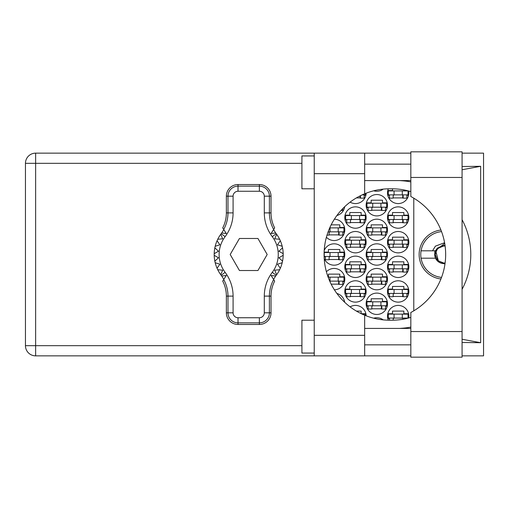 <?xml version="1.0" encoding="UTF-8"?>
<svg xmlns="http://www.w3.org/2000/svg" width="509" height="509" viewBox="0 0 509 509"><rect width="100%" height="100%" fill="white"/><g stroke="black" fill="none" stroke-linecap="round" stroke-linejoin="round"><path stroke-width="0.76" d="M440.921 230.023A24.642 24.642 0 0 0 440.921 278.977M408.689 317.998A10.676 10.676 0 0 0 398.178 305.425A10.676 10.676 0 0 0 388.316 320.193M387.502 291.46A10.676 10.676 0 0 0 398.178 302.136A10.676 10.676 0 0 0 408.854 291.46A10.676 10.676 0 0 0 398.178 280.783A10.676 10.676 0 0 0 387.502 291.46M344.79 291.46A10.676 10.676 0 0 0 355.467 302.136A10.676 10.676 0 0 0 366.143 291.46A10.676 10.676 0 0 0 355.467 280.783A10.676 10.676 0 0 0 344.79 291.46M387.502 266.818A10.676 10.676 0 0 0 398.178 277.5A10.676 10.676 0 0 0 408.854 266.818A10.676 10.676 0 0 0 398.178 256.142A10.676 10.676 0 0 0 387.502 266.818M344.79 266.818A10.676 10.676 0 0 0 355.467 277.5A10.676 10.676 0 0 0 366.143 266.818A10.676 10.676 0 0 0 355.467 256.142A10.676 10.676 0 0 0 344.79 266.818M387.502 242.182A10.676 10.676 0 0 0 398.178 252.858A10.676 10.676 0 0 0 408.854 242.182A10.676 10.676 0 0 0 398.178 231.5A10.676 10.676 0 0 0 387.502 242.182M344.79 242.182A10.676 10.676 0 0 0 355.467 252.858A10.676 10.676 0 0 0 366.143 242.182A10.676 10.676 0 0 0 355.467 231.5A10.676 10.676 0 0 0 344.79 242.182M387.502 217.54A10.676 10.676 0 0 0 398.178 228.217A10.676 10.676 0 0 0 408.854 217.54A10.676 10.676 0 0 0 398.178 206.864A10.676 10.676 0 0 0 387.502 217.54M344.79 217.54A10.676 10.676 0 0 0 355.467 228.217A10.676 10.676 0 0 0 366.143 217.54A10.676 10.676 0 0 0 355.467 206.864A10.676 10.676 0 0 0 344.79 217.54M388.316 188.807A10.676 10.676 0 0 0 398.178 203.575A10.676 10.676 0 0 0 408.689 191.002M350.109 202.137A10.676 10.676 0 0 0 366.143 193.197M366.143 303.784A10.676 10.676 0 0 0 376.825 314.46A10.676 10.676 0 0 0 387.502 303.784A10.676 10.676 0 0 0 376.825 293.101A10.676 10.676 0 0 0 366.143 303.784M366.143 279.142A10.676 10.676 0 0 0 376.825 289.818A10.676 10.676 0 0 0 387.502 279.142A10.676 10.676 0 0 0 376.825 268.466A10.676 10.676 0 0 0 366.143 279.142M334.388 289.812A10.676 10.676 0 0 0 338.091 269.229A10.676 10.676 0 0 0 326.396 271.755M366.143 254.5A10.676 10.676 0 0 0 376.825 265.176A10.676 10.676 0 0 0 387.502 254.5A10.676 10.676 0 0 0 376.825 243.824A10.676 10.676 0 0 0 366.143 254.5M324.214 258.502A10.676 10.676 0 0 0 344.79 254.5A10.676 10.676 0 0 0 324.214 250.498M366.143 229.858A10.676 10.676 0 0 0 376.825 240.534A10.676 10.676 0 0 0 387.502 229.858A10.676 10.676 0 0 0 376.825 219.182A10.676 10.676 0 0 0 366.143 229.858M326.396 237.245A10.676 10.676 0 0 0 344.79 229.858A10.676 10.676 0 0 0 334.388 219.188M366.143 205.216A10.676 10.676 0 0 0 376.825 215.899A10.676 10.676 0 0 0 387.502 205.216A10.676 10.676 0 0 0 376.825 194.54A10.676 10.676 0 0 0 366.143 205.216M344.682 206.73A10.676 10.676 0 0 1 336.901 215.53A10.676 10.676 0 0 0 344.523 207.602L343.779 207.602M373.708 190.792A10.676 10.676 0 0 0 383.226 189.119M344.682 302.27A10.676 10.676 0 0 0 336.901 293.47M366.143 315.803A10.676 10.676 0 0 0 350.109 306.863M383.226 319.881A10.676 10.676 0 0 0 373.708 318.208M387.769 313.722L392.509 313.722L392.509 311.088L403.847 311.088L403.847 313.722L408.587 313.722M389.474 318.481L387.769 318.481M356.408 311.088L361.135 311.088L361.135 313.627M361.326 313.722L365.876 313.722M387.769 289.08L392.509 289.08L392.509 286.452L403.847 286.452L403.847 289.08L408.587 289.08M408.587 293.846L406.882 293.846M389.474 293.846L387.769 293.846M345.057 289.08L349.798 289.08L349.798 286.452L361.135 286.452L361.135 289.08L365.876 289.08M365.876 293.846L364.177 293.846M346.763 293.846L345.057 293.846M387.769 264.438L392.509 264.438L392.509 261.811L403.847 261.811L403.847 264.438L408.587 264.438M408.587 269.204L406.882 269.204M389.474 269.204L387.769 269.204M345.057 264.438L349.798 264.438L349.798 261.811L361.135 261.811L361.135 264.438L365.876 264.438M365.876 269.204L364.177 269.204M346.763 269.204L345.057 269.204M387.769 239.796L392.509 239.796L392.509 237.169L403.847 237.169L403.847 239.796L408.587 239.796M408.587 244.562L406.882 244.562M389.474 244.562L387.769 244.562M345.057 239.796L349.798 239.796L349.798 237.169L361.135 237.169L361.135 239.796L365.876 239.796M365.876 244.562L364.177 244.562M346.763 244.562L345.057 244.562M387.769 215.154L392.509 215.154L392.509 212.527L403.847 212.527L403.847 215.154L408.587 215.154M408.587 219.92L406.882 219.92M389.474 219.92L387.769 219.92M345.057 215.154L349.798 215.154L349.798 212.527L361.135 212.527L361.135 215.154L365.876 215.154M365.876 219.92L364.177 219.92M346.763 219.92L345.057 219.92M387.769 190.519L392.509 190.519L392.509 188.794M403.847 189.908L403.847 190.519L406.736 190.519M408.587 195.278L406.882 195.278M389.474 195.278L387.769 195.278M365.876 195.278L364.177 195.278M366.416 301.398L371.156 301.398L371.156 298.77L382.488 298.77L382.488 301.398L387.228 301.398M387.228 306.163L385.529 306.163M368.115 306.163L366.416 306.163M343.779 301.398L344.523 301.398M366.416 276.756L371.156 276.756L371.156 274.128L382.488 274.128L382.488 276.756L387.228 276.756M387.228 281.522L385.529 281.522M368.115 281.522L366.416 281.522M327.974 276.756L328.445 276.756L328.445 274.128L339.777 274.128L339.777 276.756L344.523 276.756M344.523 281.522L342.818 281.522M366.416 252.12L371.156 252.12L371.156 249.493L382.488 249.493L382.488 252.12L387.228 252.12M387.228 256.88L385.529 256.88M368.115 256.88L366.416 256.88M324.138 252.12L328.445 252.12L328.445 249.493L339.777 249.493L339.777 252.12L344.523 252.12M344.523 256.88L342.818 256.88M325.404 256.88L324.138 256.88M366.416 227.478L371.156 227.478L371.156 224.851L382.488 224.851L382.488 227.478L387.228 227.478M387.228 232.244L385.529 232.244M368.115 232.244L366.416 232.244M331.162 224.851L339.777 224.851L339.777 227.478L344.523 227.478M344.523 232.244L342.818 232.244M366.416 202.837L371.156 202.837L371.156 200.209L382.488 200.209L382.488 202.837L387.228 202.837M387.228 207.602L385.529 207.602M368.115 207.602L366.416 207.602M413.785 198.173L413.785 310.827M381.833 210.23L371.812 210.23M339.121 234.872L329.1 234.872M381.833 234.872L371.812 234.872M339.121 259.507L329.1 259.507M381.833 259.507L371.812 259.507M339.121 284.149L331.162 284.149M381.833 284.149L371.812 284.149M381.833 308.791L371.812 308.791M360.48 197.912L356.408 197.912M403.185 197.912L393.164 197.912M360.48 222.548L350.459 222.548M403.185 222.548L393.164 222.548M360.48 247.189L350.459 247.189M403.185 247.189L393.164 247.189M360.48 271.831L350.459 271.831M403.185 271.831L393.164 271.831M360.48 296.473L350.459 296.473M403.185 296.473L393.164 296.473M408.033 194.871L388.322 194.871L388.322 190.926L408.033 190.926L408.033 194.871M406.882 194.871L406.882 198.154L403.185 198.154L403.185 196.181A1.317 1.317 0 0 0 401.875 194.871M389.474 194.871L389.474 198.154L393.164 198.154L393.164 196.181A1.317 1.317 0 0 1 394.481 194.871M402.797 194.871L402.695 198.116M403.013 195.081L402.867 197.912M394.068 194.871L394.068 190.926M402.282 194.871L402.282 190.926M410.827 331.544L410.827 312.501A65.706 65.706 0 0 0 410.827 196.499L410.827 151.835L462.077 151.835L462.077 357.165L410.827 357.165L410.827 331.544L462.077 331.544M314.238 353.061L301.913 353.061L301.913 320.206L314.238 320.206M314.238 188.794L301.913 188.794L301.913 155.939L314.238 155.939M410.827 164.153L364.667 164.153M410.827 180.58L364.667 180.58M410.827 328.42L364.667 328.42M410.827 344.847L364.667 344.847M314.238 355.855L314.238 335.323L364.667 335.323L364.667 355.855L35.636 355.855L35.636 345.668L301.913 345.668M410.827 153.145L364.667 153.145L364.667 173.677L314.238 173.677L314.238 335.323M314.238 173.677L314.238 153.145L364.667 153.145M364.667 173.677L364.667 193.789A65.706 65.706 0 0 0 364.667 315.211L364.667 335.323M462.077 342.474L480.649 342.71L480.649 166.29L462.077 166.526M462.077 153.145L483.55 153.145L483.55 355.855L462.077 355.855M410.827 355.855L364.667 355.855M301.913 163.332L35.636 163.332L35.636 345.668L25.45 345.668A10.186 10.186 0 0 0 35.636 355.855A10.186 10.186 0 0 1 25.45 345.668L25.45 163.332A10.186 10.186 0 0 1 35.636 153.145L314.238 153.145M410.827 317.387A65.706 65.706 0 0 1 391.777 320.206L389.799 320.206A65.706 65.706 0 0 1 364.667 315.211M399.775 328.42L402.67 328.19A73.92 73.92 0 0 0 410.827 327.09M462.077 289.316A73.92 73.92 0 0 0 462.077 219.684M410.827 181.91A73.92 73.92 0 0 0 402.67 180.81L399.775 180.58M364.667 193.789A65.706 65.706 0 0 1 389.799 188.794L391.777 188.794A65.706 65.706 0 0 1 410.827 191.613M480.649 342.71L462.077 339.255M403.891 328.42L402.67 328.19M402.67 180.81L403.891 180.58M462.077 169.745L480.649 166.29M342.818 208.563L342.818 210.478L341.024 210.478M386.681 207.188L366.964 207.188L366.964 203.25L386.681 203.25L386.681 207.188M385.529 207.188L385.529 210.478L381.833 210.478L381.833 208.505A1.317 1.317 0 0 0 380.516 207.188M368.115 207.188L368.115 210.478L371.812 210.478L371.812 208.505A1.317 1.317 0 0 1 373.129 207.188M381.438 207.188L381.343 210.44M381.661 207.398L381.508 210.23M372.715 207.188L372.715 203.25M380.929 207.188L380.929 203.25M338.218 231.83L338.218 227.886L343.969 227.886L343.969 231.83L328.127 231.83M338.218 227.886L329.724 227.886M342.818 231.83L342.818 235.113L339.121 235.113L339.121 233.147A1.317 1.317 0 0 0 337.811 231.83M330.417 231.83A1.317 1.317 0 0 0 329.1 233.147L329.1 235.113L327.013 235.113M338.733 231.83L338.631 235.075M338.949 232.04L338.803 234.872M330.004 231.83L330.004 227.886M386.681 231.83L366.964 231.83L366.964 227.886L386.681 227.886L386.681 231.83M385.529 231.83L385.529 235.113L381.833 235.113L381.833 233.147A1.317 1.317 0 0 0 380.516 231.83M368.115 231.83L368.115 235.113L371.812 235.113L371.812 233.147A1.317 1.317 0 0 1 373.129 231.83M381.438 231.83L381.343 235.075M381.661 232.04L381.508 234.872M372.715 231.83L372.715 227.886M380.929 231.83L380.929 227.886M343.969 256.472L324.258 256.472L324.258 252.528L343.969 252.528L343.969 256.472M342.818 256.472L342.818 259.755L339.121 259.755L339.121 257.783A1.317 1.317 0 0 0 337.811 256.472M325.404 256.472L325.404 259.755L329.1 259.755L329.1 257.783A1.317 1.317 0 0 1 330.417 256.472M338.733 256.472L338.631 259.717M338.949 256.682L338.803 259.507M330.004 256.472L330.004 252.528M338.218 256.472L338.218 252.528M386.681 256.472L366.964 256.472L366.964 252.528L386.681 252.528L386.681 256.472M385.529 256.472L385.529 259.755L381.833 259.755L381.833 257.783A1.317 1.317 0 0 0 380.516 256.472M368.115 256.472L368.115 259.755L371.812 259.755L371.812 257.783A1.317 1.317 0 0 1 373.129 256.472M381.438 256.472L381.343 259.717M381.661 256.682L381.508 259.507M372.715 256.472L372.715 252.528M380.929 256.472L380.929 252.528M338.218 281.114L338.218 277.17L343.969 277.17L343.969 281.114L329.724 281.114M338.218 277.17L328.127 277.17M342.818 281.114L342.818 284.397L339.121 284.397L339.121 282.425A1.317 1.317 0 0 0 337.811 281.114M329.794 281.267A1.317 1.317 0 0 1 330.417 281.114M338.733 281.114L338.631 284.359M338.949 281.318L338.803 284.149M330.004 281.114L330.004 277.17M386.681 281.114L366.964 281.114L366.964 277.17L386.681 277.17L386.681 281.114M385.529 281.114L385.529 284.397L381.833 284.397L381.833 282.425A1.317 1.317 0 0 0 380.516 281.114M368.115 281.114L368.115 284.397L371.812 284.397L371.812 282.425A1.317 1.317 0 0 1 373.129 281.114M381.438 281.114L381.343 284.359M381.661 281.318L381.508 284.149M372.715 281.114L372.715 277.17M380.929 281.114L380.929 277.17M386.681 305.75L366.964 305.75L366.964 301.812L386.681 301.812L386.681 305.75M385.529 305.75L385.529 309.039L381.833 309.039L381.833 307.067A1.317 1.317 0 0 0 380.516 305.75M368.115 305.75L368.115 309.039L371.812 309.039L371.812 307.067A1.317 1.317 0 0 1 373.129 305.75M381.438 305.75L381.343 309.001M381.661 305.96L381.508 308.791M372.715 305.75L372.715 301.812M380.929 305.75L380.929 301.812M365.322 193.522L365.322 194.871L362.198 194.871M364.177 194.871L364.177 198.154L360.48 198.154L360.48 196.181A1.317 1.317 0 0 0 360.397 195.736M360.048 195.914L359.99 197.912M360.289 195.793L360.156 197.912M365.322 219.513L345.611 219.513L345.611 215.568L365.322 215.568L365.322 219.513M364.177 219.513L364.177 222.796L360.48 222.796L360.48 220.823A1.317 1.317 0 0 0 359.163 219.513M346.763 219.513L346.763 222.796L350.459 222.796L350.459 220.823A1.317 1.317 0 0 1 351.77 219.513M360.086 219.513L359.984 222.757M360.302 219.723L360.156 222.548M351.363 219.513L351.363 215.568M359.577 219.513L359.577 215.568M408.033 219.513L388.322 219.513L388.322 215.568L408.033 215.568L408.033 219.513M406.882 219.513L406.882 222.796L403.185 222.796L403.185 220.823A1.317 1.317 0 0 0 401.875 219.513M389.474 219.513L389.474 222.796L393.164 222.796L393.164 220.823A1.317 1.317 0 0 1 394.481 219.513M402.797 219.513L402.695 222.757M403.013 219.723L402.867 222.548M394.068 219.513L394.068 215.568M402.282 219.513L402.282 215.568M365.322 244.148L345.611 244.148L345.611 240.21L365.322 240.21L365.322 244.148M364.177 244.148L364.177 247.438L360.48 247.438L360.48 245.465A1.317 1.317 0 0 0 359.163 244.148M346.763 244.148L346.763 247.438L350.459 247.438L350.459 245.465A1.317 1.317 0 0 1 351.77 244.148M360.086 244.148L359.984 247.399M360.302 244.358L360.156 247.189M351.363 244.148L351.363 240.21M359.577 244.148L359.577 240.21M408.033 244.148L388.322 244.148L388.322 240.21L408.033 240.21L408.033 244.148M406.882 244.148L406.882 247.438L403.185 247.438L403.185 245.465A1.317 1.317 0 0 0 401.875 244.148M389.474 244.148L389.474 247.438L393.164 247.438L393.164 245.465A1.317 1.317 0 0 1 394.481 244.148M402.797 244.148L402.695 247.399M403.013 244.358L402.867 247.189M394.068 244.148L394.068 240.21M402.282 244.148L402.282 240.21M365.322 268.79L345.611 268.79L345.611 264.852L365.322 264.852L365.322 268.79M364.177 268.79L364.177 272.08L360.48 272.08L360.48 270.107A1.317 1.317 0 0 0 359.163 268.79M346.763 268.79L346.763 272.08L350.459 272.08L350.459 270.107A1.317 1.317 0 0 1 351.77 268.79M360.086 268.79L359.984 272.041M360.302 269L360.156 271.831M351.363 268.79L351.363 264.852M359.577 268.79L359.577 264.852M408.033 268.79L388.322 268.79L388.322 264.852L408.033 264.852L408.033 268.79M406.882 268.79L406.882 272.08L403.185 272.08L403.185 270.107A1.317 1.317 0 0 0 401.875 268.79M389.474 268.79L389.474 272.08L393.164 272.08L393.164 270.107A1.317 1.317 0 0 1 394.481 268.79M402.797 268.79L402.695 272.041M403.013 269L402.867 271.831M394.068 268.79L394.068 264.852M402.282 268.79L402.282 264.852M365.322 293.432L345.611 293.432L345.611 289.487L365.322 289.487L365.322 293.432M364.177 293.432L364.177 296.715L360.48 296.715L360.48 294.749A1.317 1.317 0 0 0 359.163 293.432M346.763 293.432L346.763 296.715L350.459 296.715L350.459 294.749A1.317 1.317 0 0 1 351.77 293.432M360.086 293.432L359.984 296.677M360.302 293.642L360.156 296.473M351.363 293.432L351.363 289.487M359.577 293.432L359.577 289.487M408.033 293.432L388.322 293.432L388.322 289.487L408.033 289.487L408.033 293.432M406.882 293.432L406.882 296.715L403.185 296.715L403.185 294.749A1.317 1.317 0 0 0 401.875 293.432M389.474 293.432L389.474 296.715L393.164 296.715L393.164 294.749A1.317 1.317 0 0 1 394.481 293.432M402.797 293.432L402.695 296.677M403.013 293.642L402.867 296.473M394.068 293.432L394.068 289.487M402.282 293.432L402.282 289.487M365.322 315.478L365.322 314.129L362.198 314.129M408.033 318.074L388.322 318.074L388.322 314.129L408.033 314.129L408.033 318.074M406.882 318.074L406.882 318.449M401.875 318.074A1.317 1.317 0 0 1 403.179 319.213M389.474 318.074L389.474 320.206M394.481 318.074A1.317 1.317 0 0 0 393.164 319.385L393.164 320.193M402.778 318.437L402.746 319.283M403.007 318.723L402.994 319.245M394.068 318.074L394.068 314.129M402.282 318.074L402.282 314.129M223.82 279.371L221.714 276.037A34.497 34.497 0 0 0 221.18 275.305A34.497 34.497 0 0 1 220.741 274.714L222.662 270.184L220.741 274.714A34.497 34.497 0 0 1 217.744 269.745L222.662 270.184L217.744 269.745A34.497 34.497 0 0 1 217.057 268.249L219.894 264.216L217.057 268.249A34.497 34.497 0 0 1 215.192 262.727L219.894 264.216L215.192 262.727A34.497 34.497 0 0 1 214.206 255.321L218.482 257.789L214.206 255.321A34.497 34.497 0 0 1 214.206 253.679L218.482 251.211L214.836 247.877A34.497 34.497 0 0 1 215.192 246.273L219.894 244.784L217.057 240.751A34.497 34.497 0 0 1 217.744 239.255L222.662 238.816L220.741 234.286A34.497 34.497 0 0 1 221.18 233.695A34.497 34.497 0 0 0 221.714 232.963L226.289 233.523L222.719 227.892A32.703 32.703 0 0 0 226.365 212.883L227.981 212.883L227.981 196.181A10.034 10.034 0 0 1 238.015 186.148L259.367 186.148A10.034 10.034 0 0 1 269.401 196.181L269.401 212.883A34.319 34.319 0 0 0 273.67 229.457L274.663 227.892A32.703 32.703 0 0 1 271.017 212.883L271.017 196.181L264.298 196.181A4.931 4.931 0 0 0 259.367 191.257L238.015 191.257A4.931 4.931 0 0 0 233.084 196.181L233.084 212.883A39.422 39.422 0 0 1 225.105 236.666A29.567 29.567 0 0 0 225.105 272.334A39.422 39.422 0 0 1 233.084 296.117L233.084 312.819A4.931 4.931 0 0 0 238.015 317.743L259.367 317.743A4.931 4.931 0 0 0 264.298 312.819L264.298 296.117A39.422 39.422 0 0 1 272.277 272.334A29.567 29.567 0 0 0 272.277 236.666A39.422 39.422 0 0 1 264.298 212.883L264.298 196.181M233.084 196.181L226.365 196.181L226.365 212.883M226.365 196.181A11.65 11.65 0 0 1 238.015 184.538L238.015 191.257M259.367 191.257L259.367 184.538L238.015 184.538M259.367 184.538A11.65 11.65 0 0 1 271.017 196.181M273.67 229.457L271.1 233.523L275.674 232.963A34.497 34.497 0 0 0 276.209 233.695A34.497 34.497 0 0 1 283.182 255.321L278.907 257.789L282.546 261.123A34.497 34.497 0 0 1 282.196 262.727L277.488 264.216L280.332 268.249A34.497 34.497 0 0 1 279.638 269.745L274.72 270.184L276.648 274.714A34.497 34.497 0 0 1 276.209 275.305A34.497 34.497 0 0 0 275.674 276.037L273.562 279.371M279.638 239.255L274.72 238.816L276.648 234.286L274.72 238.816L279.638 239.255M283.182 253.679L278.907 251.211L282.546 247.877L278.907 251.211L283.182 253.679M282.196 246.273L277.488 244.784L280.332 240.751L277.488 244.784L282.196 246.273M218.482 257.789L214.836 261.123L218.482 257.789M275.674 276.037L271.1 275.477L274.663 281.108A32.703 32.703 0 0 0 271.017 296.117L269.401 296.117L269.401 312.819A10.034 10.034 0 0 1 259.367 322.852L238.015 322.852A10.034 10.034 0 0 1 227.981 312.819L227.981 296.117A34.319 34.319 0 0 0 223.712 279.543L222.719 281.108A32.703 32.703 0 0 1 226.365 296.117L226.365 312.819L233.084 312.819M264.298 312.819L271.017 312.819L271.017 296.117M271.017 312.819A11.65 11.65 0 0 1 259.367 324.462L259.367 317.743M238.015 317.743L238.015 324.462L259.367 324.462M238.015 324.462A11.65 11.65 0 0 1 226.365 312.819M283.182 255.321A34.497 34.497 0 0 1 282.546 261.123L278.907 257.789L283.182 255.321M282.196 262.727A34.497 34.497 0 0 1 280.332 268.249L277.488 264.216L282.196 262.727M279.638 269.745A34.497 34.497 0 0 1 276.648 274.714L274.72 270.184L279.638 269.745M214.836 247.877A34.497 34.497 0 0 0 214.206 253.679L218.482 251.211L214.836 247.877M217.057 240.751A34.497 34.497 0 0 0 215.192 246.273L219.894 244.784L217.057 240.751M220.741 234.286A34.497 34.497 0 0 0 217.744 239.255L222.662 238.816L220.741 234.286M221.714 232.963L223.82 229.629M275.674 232.963L273.562 229.629M267.187 254.5L257.942 238.486L239.446 238.486L230.195 254.5L239.446 270.514L257.942 270.514L267.187 254.5M223.712 229.457A34.319 34.319 0 0 0 227.981 212.883L233.084 212.883M273.67 279.543A34.319 34.319 0 0 0 269.401 296.117L264.298 296.117M221.714 276.037L226.289 275.477L223.712 279.543M421.064 250.803A23 23 0 0 0 421.064 258.197L435.519 258.197A9.035 9.035 0 0 1 434.75 255.092L437.371 248.112L443.765 245.465L445.038 245.554L443.765 245.465L437.371 248.112L435.519 250.803L421.064 250.803A23 23 0 0 1 441.538 231.608M441.538 277.392A23 23 0 0 1 421.064 258.197M444.713 243.429L435.182 250.803M445.038 263.446L442.035 263.369A9.035 9.035 0 0 1 435.519 258.197M432.542 250.803L435.411 246.146L444.586 242.717M442.035 263.369L444.974 263.897M434.82 250.803L434.75 255.092M434.673 254.5L434.953 255.524L435.259 253.533C436.353 248.424 439.509 245.911 444.732 246L445.095 245.987M445.063 263.274A8.869 8.869 0 0 1 434.953 255.524M445.108 262.949L443.765 263.058L437.715 260.551L435.208 254.5L437.066 249.175L436.423 250.097M435.857 251.23L438.434 261.2M435.271 253.469L437.715 248.449L443.765 245.942L444.707 246L443.765 245.942L437.715 248.449L435.271 253.469L437.715 248.449L443.765 245.942L445.108 246.051M25.45 163.332L35.636 163.332L35.636 153.145M410.827 177.456L462.077 177.456M264.298 212.883L271.017 212.883M276.209 233.695L272.277 236.666M276.209 275.305L272.277 272.334M225.105 272.334L221.18 275.305M225.105 236.666L221.18 233.695M233.084 296.117L226.365 296.117"/></g></svg>
